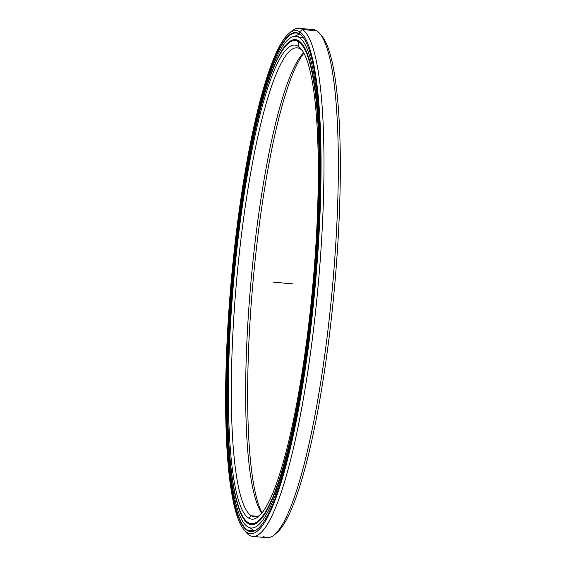 <?xml version="1.0" encoding="UTF-8"?>
<svg xmlns="http://www.w3.org/2000/svg" width="566" height="566" viewBox="0 0 566 566"><rect width="100%" height="100%" fill="white"/><g stroke="black" fill="none" stroke-linecap="round" stroke-linejoin="round"><path stroke-width="0.85" d="M245.156 519.885A242.821 40.419 -84.8 0 0 248.354 522.821L248.078 522.482A242.51 40.363 95.2 0 1 244.887 519.546A242.51 40.363 95.2 0 1 233.142 278.465A242.51 40.363 95.2 0 1 288.228 43.462A242.51 40.363 95.2 0 1 298.6 41.764L298.133 46.242L300.334 48.959A235.477 39.196 95.2 0 1 302.343 50.579A235.477 39.196 -84.8 0 0 300.334 48.959A235.477 39.196 -84.8 0 0 297.157 47.841A235.477 39.196 -84.8 0 0 237.699 269.006A235.477 39.196 -84.8 0 0 251.276 515.739L248.545 518.003A237.989 39.613 -84.8 0 0 258.733 516.333A237.989 39.613 -84.8 0 0 312.786 285.717A237.989 39.613 -84.8 0 0 301.268 49.122A237.989 39.613 -84.8 0 0 298.133 46.242A237.989 39.613 95.2 0 1 310.854 305.477A237.989 39.613 95.2 0 1 248.545 518.003A237.989 39.613 95.2 0 1 235.831 258.768A237.989 39.613 95.2 0 1 298.133 46.242A237.989 39.613 -84.8 0 0 235.831 258.768A237.989 39.613 -84.8 0 0 248.545 518.003L251.276 515.739A235.477 39.196 -84.8 0 0 254.459 516.85A235.477 39.196 -84.8 0 0 260.056 515.095A235.477 39.196 95.2 0 1 251.276 515.739L257.792 516.333L251.276 515.739A235.477 39.196 95.2 0 1 238.689 259.242A235.477 39.196 95.2 0 1 300.334 48.959L298.133 46.242L300.334 48.959M288.391 43.32A242.821 40.419 95.2 0 1 295.664 40.328A242.821 40.419 95.2 0 1 298.947 41.481L298.6 41.764L298.947 41.481A242.821 40.419 -84.8 0 0 288.554 43.179L288.228 43.462M299.853 41.559L298.947 41.481A242.821 40.419 95.2 0 1 312.963 75.193A242.821 40.419 -84.8 0 0 298.947 41.481L298.6 41.764A242.51 40.363 95.2 0 1 311.562 305.916A242.51 40.363 95.2 0 1 248.078 522.482L248.354 522.821A242.821 40.419 95.2 0 1 245.021 519.715M297.299 40.688A242.821 40.419 95.2 0 1 298.459 40.603M261.754 513.192A235.477 39.196 95.2 0 1 251.113 280.099A235.477 39.196 95.2 0 1 303.673 52.758A235.477 39.196 -84.8 0 0 251.113 280.099A235.477 39.196 -84.8 0 0 261.754 513.192M262.051 512.831A237.989 39.613 95.2 0 1 253.158 280.283A237.989 39.613 95.2 0 1 303.9 53.169A237.989 39.613 -84.8 0 0 253.158 280.283A237.989 39.613 -84.8 0 0 262.051 512.831M254.431 524.208A242.821 40.419 95.2 0 1 253.306 523.918M274.942 492.802A242.821 40.419 95.2 0 1 251.637 523.975A242.821 40.419 95.2 0 1 248.354 522.821A242.821 40.419 -84.8 0 0 274.942 492.802M298.6 41.764A242.51 40.363 -84.8 0 0 235.116 258.329A242.51 40.363 -84.8 0 0 248.078 522.482A242.51 40.363 -84.8 0 0 311.562 305.916A242.51 40.363 -84.8 0 0 298.6 41.764M299.563 34.073A250.2 41.643 -84.8 0 0 297.942 34.844A250.2 41.643 95.2 0 1 299.563 34.073M309.659 30.168A255.096 42.457 95.2 0 1 316.719 30.812A255.096 42.457 -84.8 0 0 313.274 29.602L298.933 28.3A255.096 42.457 95.2 0 1 302.378 29.51A255.096 42.457 -84.8 0 0 291.462 31.293L288.844 33.543A252.585 42.04 95.2 0 1 299.655 31.774L302.378 29.51L316.719 30.812L302.378 29.51A255.096 42.457 95.2 0 1 317.087 296.803A255.096 42.457 95.2 0 1 252.677 536.398A255.096 42.457 95.2 0 1 249.231 535.188L247.024 532.472A252.585 42.04 95.2 0 1 243.698 529.415A252.585 42.04 95.2 0 1 231.473 278.309A252.585 42.04 95.2 0 1 288.844 33.543M253.922 530.717L247.583 530.137A250.2 41.643 -84.8 0 0 250.964 531.318A250.2 41.643 -84.8 0 0 258.124 528.524A250.2 41.643 95.2 0 1 247.583 530.137L247.243 530.42A250.512 41.7 -84.8 0 0 257.962 528.665A250.512 41.7 -84.8 0 0 314.866 285.901A250.512 41.7 -84.8 0 0 302.732 36.861A250.512 41.7 -84.8 0 0 299.435 33.826L299.711 34.165A250.2 41.643 95.2 0 1 302.874 37.031A250.2 41.643 -84.8 0 0 299.711 34.165L299.435 33.826A250.512 41.7 95.2 0 1 312.828 306.701A250.512 41.7 95.2 0 1 247.243 530.42A250.512 41.7 95.2 0 1 233.857 257.544A250.512 41.7 95.2 0 1 299.435 33.826A250.512 41.7 -84.8 0 0 233.857 257.544A250.512 41.7 -84.8 0 0 247.243 530.42L247.583 530.137A250.2 41.643 95.2 0 1 234.211 257.601A250.2 41.643 95.2 0 1 299.711 34.165A250.2 41.643 -84.8 0 0 296.329 32.984A250.2 41.643 -84.8 0 0 233.157 267.973A250.2 41.643 -84.8 0 0 247.583 530.137L253.922 530.717M243.698 529.415L245.87 532.097A255.096 42.457 -84.8 0 0 249.231 535.188A255.096 42.457 95.2 0 1 244.795 530.653M290.146 32.524A255.096 42.457 95.2 0 1 298.933 28.3M252.677 536.398L267.018 537.7A255.096 42.457 -84.8 0 0 331.428 298.105A255.096 42.457 -84.8 0 0 316.719 30.812A255.096 42.457 95.2 0 1 320.073 33.903A255.096 42.457 95.2 0 1 332.426 287.5A255.096 42.457 95.2 0 1 274.489 534.707A255.096 42.457 95.2 0 1 263.565 536.49M299.711 34.165L299.655 31.774A252.585 42.04 -84.8 0 0 233.525 257.339A252.585 42.04 -84.8 0 0 247.024 532.472A252.585 42.04 -84.8 0 0 313.154 306.906A252.585 42.04 -84.8 0 0 299.655 31.774L302.378 29.51L299.655 31.774A252.585 42.04 95.2 0 1 313.154 306.906A252.585 42.04 95.2 0 1 247.024 532.472L249.231 535.188A255.096 42.457 -84.8 0 0 316.012 307.38A255.096 42.457 -84.8 0 0 302.378 29.51L316.719 30.812M321.155 35.347A252.585 42.04 95.2 0 1 334.478 287.691A252.585 42.04 95.2 0 1 275.805 533.476M274.489 534.707L277.107 532.457A252.585 42.04 -84.8 0 0 334.478 287.691A252.585 42.04 -84.8 0 0 322.245 36.585L320.073 33.903M247.717 526.819A246.875 41.092 95.2 0 1 233.482 268.142A246.875 41.092 95.2 0 1 295.813 36.274A246.875 41.092 95.2 0 1 299.152 37.441L303.199 37.809L299.152 37.441A246.875 41.092 95.2 0 1 313.387 296.117A246.875 41.092 95.2 0 1 251.049 527.986A246.875 41.092 95.2 0 1 247.717 526.819A246.875 41.092 -84.8 0 0 312.347 306.355A246.875 41.092 -84.8 0 0 299.152 37.441A246.875 41.092 -84.8 0 0 234.522 257.905A246.875 41.092 -84.8 0 0 247.717 526.819M298.685 36.542L295.813 36.274M250.059 523.642L248.071 523.458A243.479 40.526 -84.8 0 0 251.361 524.611A243.479 40.526 -84.8 0 0 312.835 295.926A243.479 40.526 -84.8 0 0 298.798 40.802A243.479 40.526 -84.8 0 0 295.509 39.655A243.479 40.526 -84.8 0 0 234.027 268.334A243.479 40.526 -84.8 0 0 248.071 523.458L250.059 523.642M248.071 523.458A243.479 40.526 95.2 0 1 235.053 258.238A243.479 40.526 95.2 0 1 298.798 40.802A243.479 40.526 95.2 0 1 311.809 306.022A243.479 40.526 95.2 0 1 248.071 523.458M292.608 283.877L273.343 282.123M298.975 40.632L295.664 40.328M251.637 523.975L254.948 524.272M254.226 530.873L250.094 527.83M294.851 36.259L299.456 34.01M252.733 531.481L250.964 531.318"/></g></svg>
